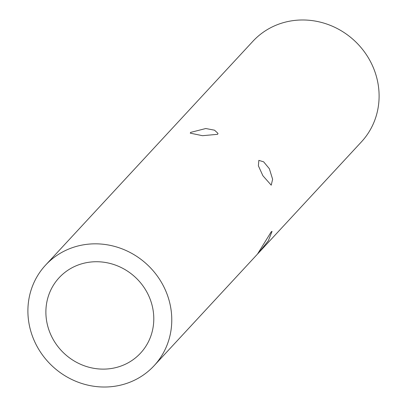 <?xml version="1.0" encoding="UTF-8"?>
<svg xmlns="http://www.w3.org/2000/svg" width="407" height="407" viewBox="0 0 407 407"><rect width="100%" height="100%" fill="white"/><g stroke="black" fill="none" stroke-linecap="round" stroke-linejoin="round"><path stroke-width="0.61" d="M150.035 152.345L45.553 265.15A73.988 69.48 42.8 0 1 64.428 251.017A73.988 69.48 42.8 0 1 155.56 273.702A73.988 69.48 42.8 0 1 154.116 365.7A73.988 69.48 42.8 0 1 135.246 379.833A73.988 69.48 42.8 0 1 44.114 357.148A73.988 69.48 42.8 0 1 45.553 265.15M217.623 134.315L202.503 135.694L190.267 133.16L190.649 132.392L205.789 128.52L214.54 130.189L217.999 133.41L217.623 134.315M257.529 254.044L271.225 231.817L272.044 231.369L268.34 240.74L258.542 252.951L154.116 365.7M262.886 175.727L258.389 165.827L258.832 160.368L263.655 161.844L269.363 168.732L272.624 179.263L271.225 185.185L262.886 175.727M73.28 267.119A55.489 52.111 42.8 0 1 141.631 284.132A55.489 52.111 42.8 0 1 140.547 353.128A55.489 52.111 42.8 0 1 126.394 363.731A55.489 52.111 42.8 0 1 58.043 346.718A55.489 52.111 42.8 0 1 59.127 277.722A55.489 52.111 42.8 0 1 73.28 267.119M149.974 152.411L252.884 41.3A73.988 69.48 42.8 0 1 271.754 27.167A73.988 69.48 42.8 0 1 362.886 49.852A73.988 69.48 42.8 0 1 361.447 141.85L258.837 252.635"/></g></svg>
